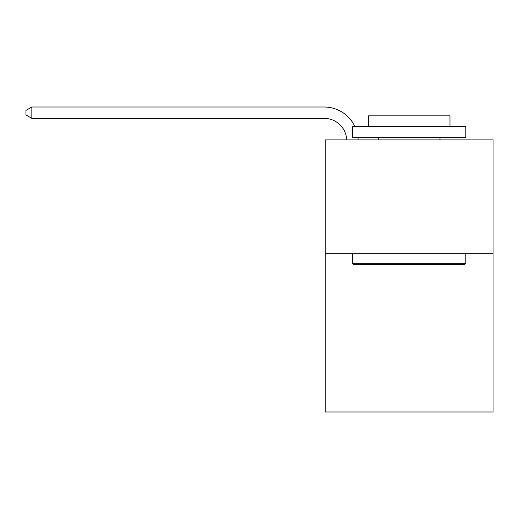 <?xml version="1.0" encoding="UTF-8"?>
<svg xmlns="http://www.w3.org/2000/svg" width="519" height="519" viewBox="0 0 519 519"><rect width="100%" height="100%" fill="white"/><g stroke="black" fill="none" stroke-linecap="round" stroke-linejoin="round"><path stroke-width="0.78" d="M493.05 253.266L493.05 411.989L325.257 411.989L325.257 139.89L493.05 139.89L493.05 253.266L325.257 253.266M353.828 264.599L352.466 263.243L465.841 263.243L464.479 264.599L353.828 264.599M465.841 126.286L465.841 137.626L352.466 137.626L352.466 126.286L465.841 126.286M368.341 126.286L368.341 115.854L449.967 115.854L449.967 126.286M465.841 253.266L465.841 263.243M352.466 253.266L352.466 263.243M439.989 137.626L439.989 139.89M378.319 137.626L378.319 139.89M346.77 139.89A22.674 22.674 -152.7 0 0 324.122 118.351L31.847 118.351L25.95 114.946L25.95 110.411L31.847 107.011L324.122 107.011A34.014 34.014 27.3 0 1 354.775 126.286M357.967 137.626A34.014 34.014 27.3 0 1 358.116 139.89M31.847 107.011L31.847 118.351"/></g></svg>
